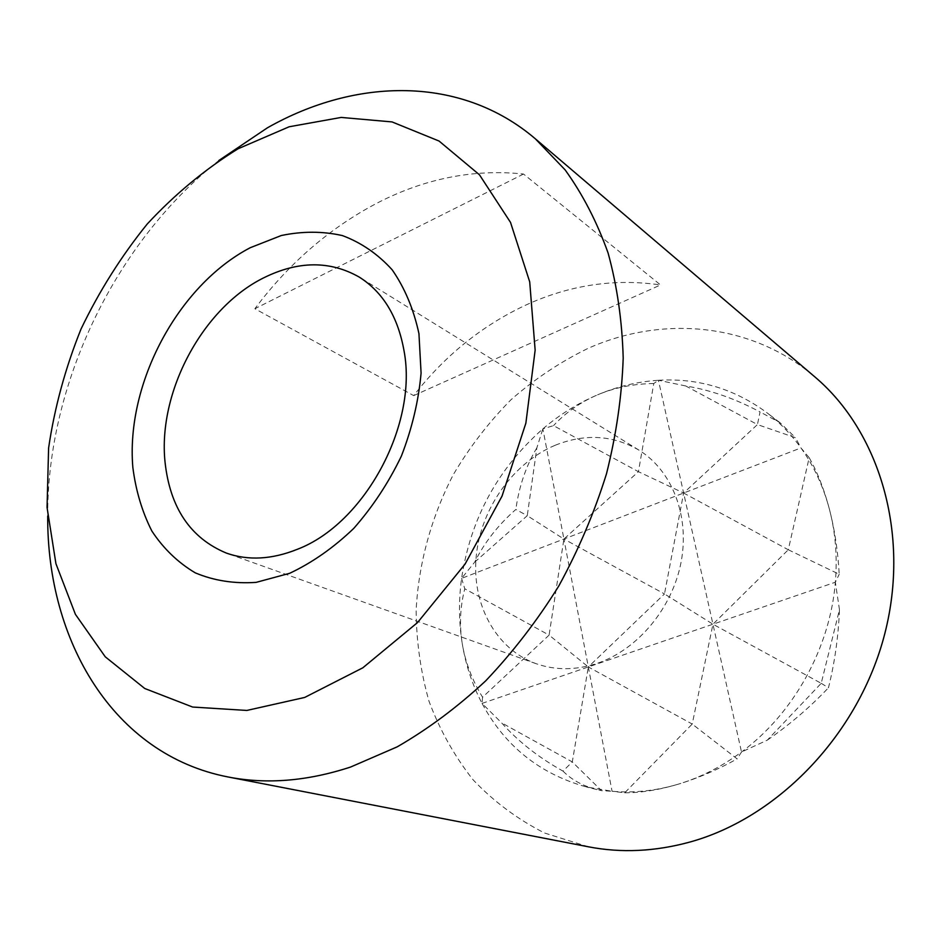 <?xml version="1.0" encoding="UTF-8"?>
<svg xmlns="http://www.w3.org/2000/svg" width="941" height="941" viewBox="0 0 941 941"><rect width="100%" height="100%" fill="white"/><g stroke="black" fill="none" stroke-linecap="round" stroke-linejoin="round"><path stroke-width="0.71" stroke-dasharray="4.71 3.53" d="M588.49 846.818L544.604 833.032C517.515 819.258 493.625 801.461 472.947 779.654C454.385 756.011 439.753 729.898 429.037 701.327C420.651 671.827 416.345 641.433 416.134 610.144C418.627 563.13 431.437 516.774 453.433 474.417C469.665 447.046 488.861 422.156 511.01 399.725C534.629 379.035 560.271 361.932 587.949 348.417C662.182 315.235 751.177 322.41 814.683 376.753M525.313 305.307C569.246 285.052 614.32 278.265 660.535 284.947L523.537 174.038C473.523 168.804 424.65 178.519 376.929 203.185C329.573 228.134 288.875 263.327 254.846 308.742L413.687 395.608C444.481 355.969 481.686 325.868 525.313 305.307M555.319 445.211C584.973 433.413 612.838 435.048 638.927 450.116C671.862 470.347 689.824 515.503 681.166 561.73C672.544 607.945 637.927 649.513 597.476 663.264C576.01 670.357 555.566 670.498 536.147 663.699C495.436 649.043 471.476 603.616 476.24 556.025C480.933 508.375 513.245 462.713 555.319 445.211M413.687 395.608L660.535 284.947M523.537 174.038L254.846 308.742M788.287 549.767L839.207 574.257C837.937 551.261 834.714 529.736 829.539 509.693C824.304 489.732 817.517 472.394 809.178 457.667L788.287 549.767L683.625 493.025L712.949 624.212L788.287 549.767M821.211 683.319L828.456 687.765C834.691 662.84 838.36 636.81 839.466 609.709L821.211 683.319L712.949 624.212L741.508 752.012L767.291 740.155L821.211 683.319M685.73 385.963L658.429 380.27L683.625 493.025L757.434 424.567L685.73 385.963C710.479 390.021 735.25 398.69 760.057 411.958L757.434 424.567L795.533 437.73L779.936 422.615L760.057 411.958M653.783 383.516C633.399 383.834 614.649 387.621 597.547 394.844C617.284 386.492 637.575 381.634 658.429 380.27L653.783 383.516L638.421 471.676L683.625 493.025L664.487 593.936L712.949 624.212L692.223 724.052L588.325 666.946L664.487 593.936L563.906 539.04L612.062 791.263L624.683 792.816L692.223 724.052L737.156 758.893L741.508 752.012C721.535 766.797 700.398 777.537 678.085 784.241C697.41 778.43 717.101 769.985 737.156 758.893M474.676 562.165L527.266 515.68L515.844 509.446C498.071 525.054 484.344 542.628 474.676 562.165L461.584 578.362C470.7 518.491 497.801 468.653 542.875 428.861L536.864 447.81L527.266 515.68L563.906 539.04L638.421 471.676L553.508 425.638L542.875 428.861L563.906 539.04L549.097 635.104L588.325 666.946L572.293 761.928L601.475 790.64L612.062 791.263L586.337 786.935C539.593 773.82 504.835 745.978 482.051 703.398L501.6 722.841C518.173 741.449 538.64 757.54 563 771.102L572.293 761.928L501.6 722.841M482.568 697.222L482.051 703.398C472.276 684.742 465.666 664.734 462.207 643.362C465.219 661.876 471.994 679.837 482.568 697.222L549.097 635.104L464.772 588.784C460.149 606.663 459.29 624.859 462.207 643.362C458.82 621.989 458.608 600.323 461.584 578.362L800.956 447.928C813.93 466.042 823.457 486.638 829.539 509.693C835.514 532.829 837.455 557.013 835.349 582.232C830.068 647.914 793.592 713.666 741.508 752.012M839.466 609.709L835.349 582.232L839.207 574.257M767.291 740.155C789.758 724.582 810.142 707.126 828.456 687.765M809.178 457.667L800.956 447.928L795.533 437.73M658.429 380.27C698.022 377.929 734.062 388.657 766.539 412.44C779.536 422.309 791.005 434.13 800.956 447.928M542.875 428.861C559.624 414.605 577.845 403.266 597.547 394.844C580.503 402.148 565.823 412.417 553.508 425.638M536.864 447.81C525.984 466.066 518.985 486.615 515.844 509.446M624.683 792.816C640.997 792.816 658.794 789.958 678.085 784.241C655.783 790.816 633.775 793.157 612.062 791.263M563 771.102C571.516 779.771 582.808 785.935 596.865 789.593L601.475 790.64M482.051 703.398L835.349 582.232M461.584 578.362L464.772 588.784M47.709 516.103C47.062 384.175 115.308 242.343 218.806 160.523M638.927 450.116L359.321 277.136M536.147 663.699L226.51 553.143M779.936 422.615L766.539 412.44M596.865 789.593L586.337 786.935"/><path stroke-width="1.41" d="M218.806 160.523L267.42 127.811C355.686 77.703 460.796 75.221 535.288 138.762L565.118 169.874C582.655 194.199 596.982 221.923 608.098 253.035C617.108 285.817 622.142 320.822 623.201 358.039C621.86 396.09 616.296 434.66 606.51 473.735C594.383 512.574 578.468 550.003 558.766 586.043C537.158 620.731 512.821 652.313 485.768 680.778C457.549 707.056 428.014 729.075 397.196 746.848L350.581 767.044C307.354 781.183 266.55 784.5 228.181 776.995C113.226 754.8 46.909 640.703 47.709 516.103M535.288 138.762L814.683 376.753C879.223 431.178 910.488 533.641 884.811 633.622C859.227 733.557 778.713 817.482 690.035 842.007C655.112 851.57 621.272 853.169 588.49 846.818L228.181 776.995M238.179 148.725L289.146 126.776L341.207 117.425L392.044 121.918L439.047 141.032L479.463 174.803L510.516 222.405L529.712 281.877L535.147 350.158L525.866 423.168L502.024 496.13L465.066 564.118L417.545 622.554L362.826 667.804L304.684 697.446L246.836 710.443L192.623 707.044L144.761 688.506L105.251 656.806L75.409 614.344L55.931 563.694L47.05 507.422L48.603 448.01C54.554 407.606 65.364 367.955 81.032 329.032C99.217 291.157 121.271 256.152 147.219 224.029C175.038 194.081 205.361 168.992 238.179 148.725M404.101 351.193C398.043 316.905 383.116 292.216 359.321 277.136C330.068 260.492 298.156 260.739 263.609 277.877C202.515 308.095 157.688 392.244 165.04 462.09C170.039 507.881 190.529 538.228 226.51 553.143C248.259 560.777 271.831 559.507 297.227 549.344C364.379 523.902 417.922 425.12 404.101 351.193M418.945 333.643L421.086 373.095C418.604 400.913 412.017 428.614 401.348 456.173C388.492 482.886 372.612 506.976 353.71 528.442C333.537 547.756 312.177 562.706 289.64 573.304L256.117 582.373C234.203 583.855 213.901 580.679 195.246 572.846C177.955 562.553 163.511 548.65 151.913 531.124C142.173 511.951 135.81 490.684 132.834 467.336C125.753 383.634 177.873 285.594 250.177 247.742L281.265 235.532C302.343 231.133 322.728 231.145 342.43 235.591C361.285 242.649 377.859 254.046 392.15 269.785C404.701 287.828 413.628 309.107 418.945 333.643"/></g></svg>
